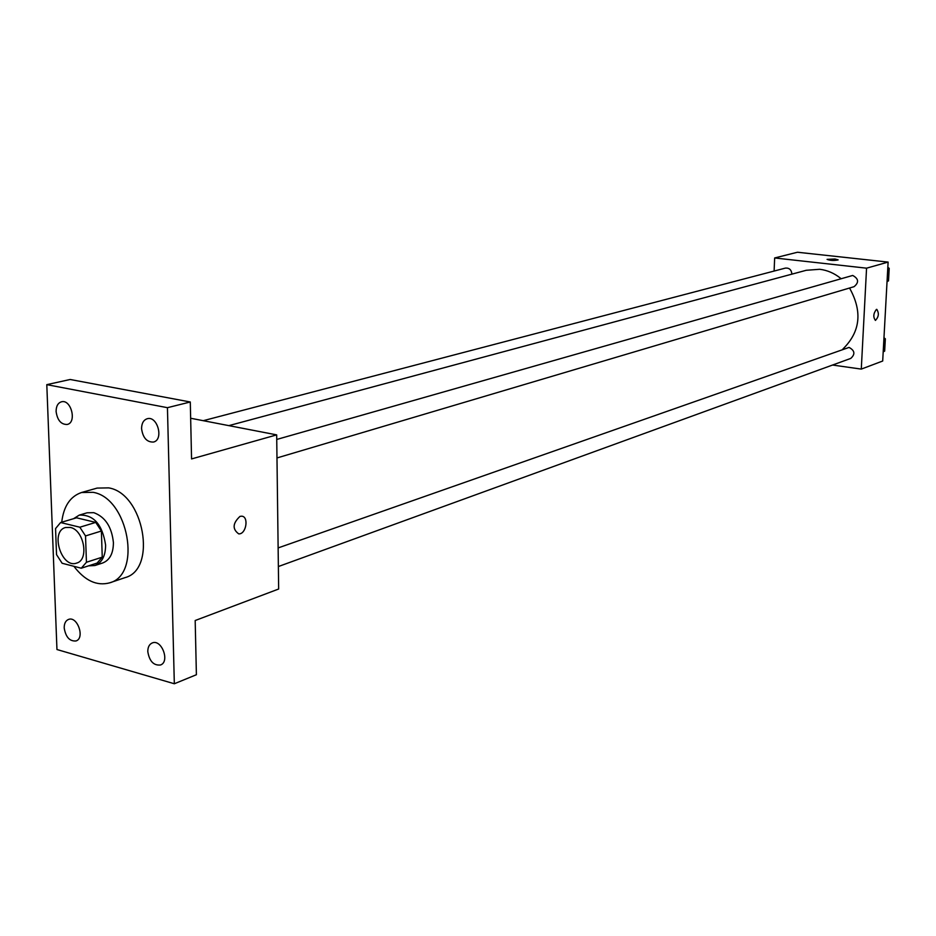 <?xml version="1.0" encoding="UTF-8"?>
<svg xmlns="http://www.w3.org/2000/svg" width="936" height="936" viewBox="0 0 936 936"><rect width="100%" height="100%" fill="white"/><g stroke="black" fill="none" stroke-linecap="round" stroke-linejoin="round"><path stroke-width="1.4" d="M70.282 527.436C84.064 529.87 89.388 560.032 76.6 563.098C61.53 568.831 49.865 531.332 65.532 527.506L70.282 527.436M55.552 528.571L56.534 554.639L62.127 563.261L81.28 568.21L86.44 562.267L85.527 535.93L79.841 527.214L60.606 522.545L55.552 528.571M86.44 562.267L102.246 557.166L101.392 531.028L85.527 535.93M79.841 527.214L95.741 522.405L76.553 517.807L60.606 522.545M95.741 522.405L101.392 531.028M102.246 557.166L97.098 563.074L81.28 568.21M88.522 565.859L94.934 565.519C102.012 562.676 105.557 555.855 105.604 545.056C102.422 524.476 93.635 514.496 79.256 515.116L73.581 518.684M79.256 515.116L87.13 512.788L93.799 512.671C105.218 516.894 111.758 526.863 113.408 542.576C113.361 553.328 109.804 560.126 102.738 562.969L94.934 565.519M61.729 522.206C63.613 506.294 70.212 496.396 81.526 492.511L93.109 492.324C128.396 497.952 142.19 574.669 109.629 582.847C96.841 586.24 84.93 580.73 73.909 566.315M81.526 492.511L97.122 488.089L108.681 487.878C143.863 493.401 157.482 569.462 124.979 577.652L109.629 582.847M64.198 627.962C64.174 623.516 65.602 620.673 68.492 619.445C77.384 615.712 85.223 638.212 75.992 640.961C69.65 641.452 65.719 637.123 64.198 627.962M56.102 411.524C56.125 406.201 57.915 402.96 61.472 401.801C71.183 398.958 77.115 422.651 67.158 424.476C61.051 424.558 57.365 420.241 56.102 411.524M141.57 428.665C141.64 423.306 143.524 419.995 147.233 418.731C157.529 415.514 164.022 439.85 153.457 442.049C146.847 442.272 142.88 437.814 141.57 428.665M147.794 651.596C147.806 647.162 149.28 644.284 152.229 642.962C161.589 638.75 170.223 661.775 160.489 664.993C153.633 665.695 149.397 661.225 147.794 651.596M174.33 683.76L167.439 407.686L46.8 384.649L56.956 649.525L174.33 683.76L196.396 674.727L195.179 620.521L278.659 589.013L276.682 434.877L191.564 458.932L190.289 401.989L167.439 407.686M239.955 516.415L241.406 516.192C249.151 515.935 246.355 534.444 238.738 533.883C232.233 529.132 232.631 523.318 239.955 516.415C232.619 523.306 232.222 529.132 238.738 533.883L238.738 533.883C246.344 534.444 249.14 515.935 241.406 516.192M190.289 401.989L70.165 379.49L46.8 384.649M276.682 434.877L190.651 418.252M228.852 425.634L806.27 270.282L819.69 269.287C827.377 270.211 834.409 273.265 840.809 278.46M849.537 288.031C862.629 311.512 860.406 331.847 842.88 349.046M791.903 274.143C791.458 269.814 789.294 267.79 785.421 268.094L203.264 420.685M278.132 547.923L849.057 347.42C854.837 350.544 855.399 354.206 850.754 358.418L278.366 566.537M276.74 439.452L852.708 275.453C858.686 278.717 859.143 282.461 854.053 286.685L276.974 457.95M832.513 365.04L861.284 369.1L866.56 268.176L774.657 257.962L774.107 271.066M866.56 268.176L888.112 262.092L882.695 361.015L861.284 369.1M876.388 309.43L876.728 309.371C879.232 313.115 878.799 316.789 875.452 320.404C873.007 317.175 873.323 313.513 876.388 309.43M888.112 262.092L797.484 252.24L774.657 257.962M835.006 259.003L838.106 259.939C833.73 260.77 830.045 260.571 827.073 259.366L835.006 259.003M827.073 259.366L835.006 259.015L838.13 259.869M876.821 309.383C879.208 313.267 878.752 316.93 875.452 320.404L875.359 320.393M815.127 254.159L814.402 254.077M887.047 281.596L888.51 280.87L889.2 268.351L887.819 267.31M879.711 261.179L878.998 261.097M888.51 280.87L887.059 281.315M889.2 268.351L887.737 268.772M883.198 351.819L884.66 351.14L885.339 338.809L883.97 337.756M884.66 351.14L883.21 351.679M885.339 338.809L883.888 339.323"/></g></svg>
